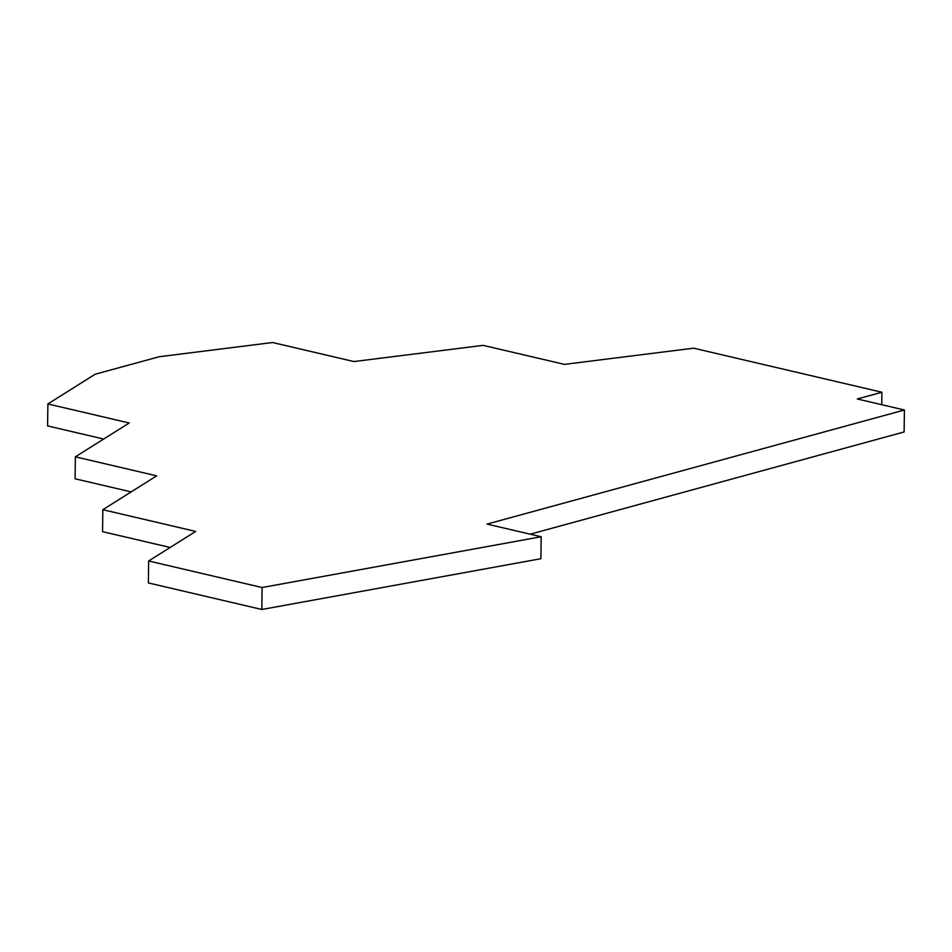 <?xml version="1.0" encoding="UTF-8"?>
<svg xmlns="http://www.w3.org/2000/svg" width="952" height="952" viewBox="0 0 952 952"><rect width="100%" height="100%" fill="white"/><g stroke="black" fill="none" stroke-linecap="round" stroke-linejoin="round"><path stroke-width="1.43" d="M541.164 536.75L540.903 558.717L261.824 609.482L262.086 587.527L541.164 536.75L487.067 524.088L904.4 410.003L857.276 398.971L881.897 392.236L881.742 404.707M530.193 534.191L904.126 431.958L904.4 410.003M261.824 609.482L148.381 582.933L148.643 560.978L262.086 587.527M103.685 439.039L47.6 425.913L47.874 403.957L95.129 374.243L159.162 356.738L272.581 342.518L353.93 361.558L483.14 345.362L564.441 364.378L693.651 348.182L881.897 392.236M47.874 403.957L129.21 422.985L75.375 456.829L156.675 475.857L102.828 509.701L195.66 531.43L148.643 560.978M131.138 491.898L75.101 478.785L75.375 456.829M170.134 547.471L102.554 531.656L102.828 509.701"/></g></svg>
